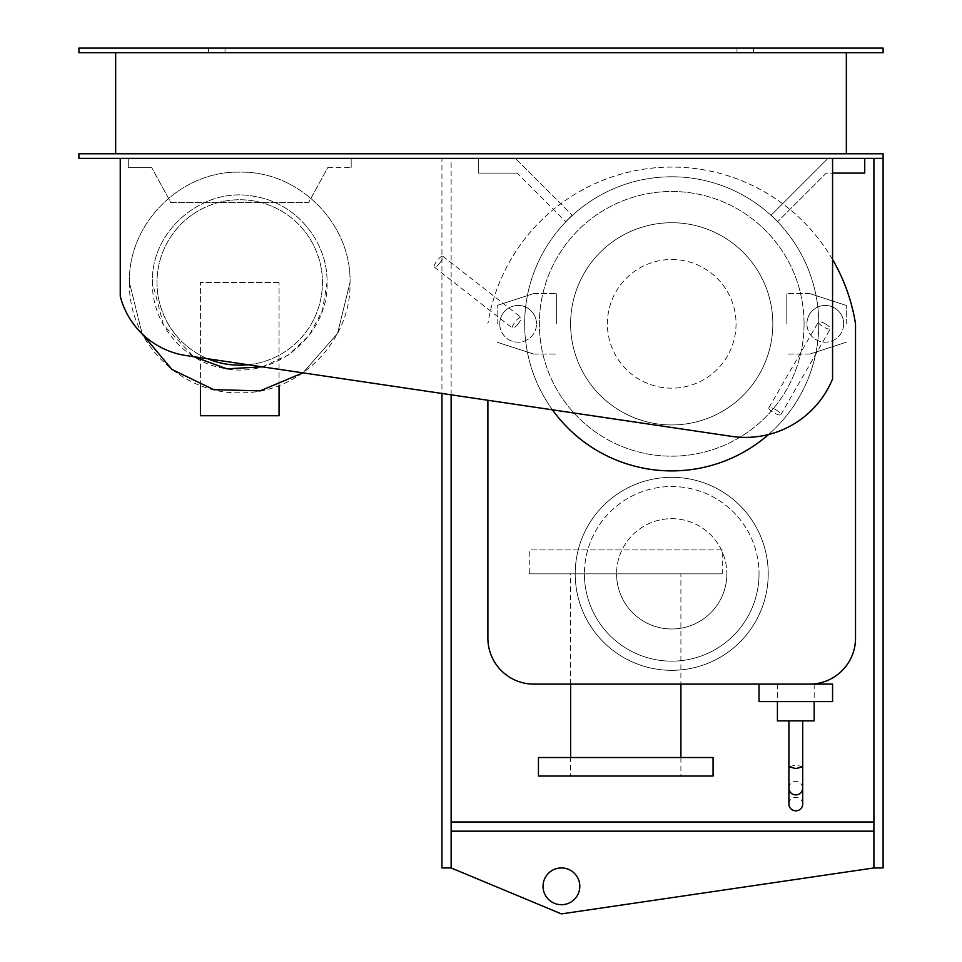 <?xml version="1.0" encoding="UTF-8"?>
<svg xmlns="http://www.w3.org/2000/svg" width="962" height="962" viewBox="0 0 962 962"><rect width="100%" height="100%" fill="white"/><g stroke="black" fill="none" stroke-linecap="round" stroke-linejoin="round"><path stroke-width="0.72" stroke-dasharray="4.81 3.61" d="M543.037 886.327A18.386 18.386 0 0 0 561.423 904.713A18.386 18.386 0 0 0 579.809 886.327A18.386 18.386 0 0 0 561.423 867.94A18.386 18.386 0 0 0 543.037 886.327M451.13 821.993L451.13 831.18L873.917 831.18L451.13 831.18L451.13 867.94L451.13 821.993L873.917 821.993L873.917 867.94L561.423 913.9L451.13 867.94L451.13 158.393L441.943 158.393L441.943 867.94L451.13 867.94M873.917 158.393L883.104 158.393L873.917 158.393L873.917 821.993M873.917 831.18L451.13 831.18M883.104 158.393L78.896 158.393L78.896 153.8L883.104 153.8L883.104 867.94L873.917 867.94M451.13 394.817L451.13 158.393L441.943 158.393L441.943 393.458M279.052 385.522L279.052 282.467L279.052 415.74L200.421 415.74L200.421 282.467L200.421 385.522M279.052 282.467L200.421 282.467L279.052 282.467M128.295 167.58L128.295 158.393L128.295 167.58L151.695 167.58L128.295 167.58M327.765 167.58L351.178 167.58L327.765 167.58L308.67 202.513L170.803 202.513L151.695 167.58L170.803 202.513L308.67 202.513L327.765 167.58M351.178 158.393L351.178 167.58L351.178 158.393L128.295 158.393L351.178 158.393M262.241 366.835L288.179 355.11L308.97 335.666L322.414 310.558L327.044 282.467C327.862 241.294 295.562 202.862 254.894 196.488C203.655 185.714 150.697 230.122 152.417 282.467C151.599 323.653 183.91 362.085 224.567 368.458C275.817 379.22 328.763 334.824 327.044 282.467C327.862 241.294 295.562 202.862 254.894 196.488C203.655 185.714 150.697 230.122 152.417 282.467L163.456 324.94L193.735 356.686M129.437 282.467C127.91 341.414 180.808 394.276 239.73 392.761C298.665 394.276 351.551 341.414 350.024 282.467C351.551 223.533 298.665 170.671 239.73 172.174C180.808 170.671 127.91 223.533 129.437 282.467L142.172 333.898L129.437 282.467C127.91 223.533 180.808 170.671 239.73 172.174C298.665 170.671 351.551 223.533 350.024 282.467C351.551 223.533 298.665 170.671 239.73 172.174C180.808 170.671 127.91 223.533 129.437 282.467M302.934 372.859L337.542 333.429L350.024 282.467L337.542 333.429L302.934 372.859M248.208 364.754A82.72 82.72 0 0 0 322.45 282.467A82.72 82.72 0 0 0 239.73 199.747A82.72 82.72 0 0 0 157.01 282.467A82.72 82.72 0 0 0 239.73 365.187A82.72 82.72 0 0 0 322.45 282.467A82.72 82.72 0 0 0 239.73 199.747A82.72 82.72 0 0 0 207.768 358.766M518.121 323.833L518.121 323.833A6.89 1.78 -52 0 1 512.469 328.162A6.89 1.78 -52 0 1 515.319 321.633A6.89 1.78 -52 0 1 520.959 317.304A6.89 1.78 -52 0 1 518.121 323.833L518.121 323.833M439.971 262.77A6.89 1.78 -52 0 1 434.331 267.111A6.89 1.78 -52 0 1 437.169 260.582A6.89 1.78 -52 0 1 442.809 256.241A6.89 1.78 -52 0 1 439.971 262.77M497.15 323.833L497.15 305.447L497.15 323.833M533.633 293.59L497.15 305.447L533.633 293.59L556.613 293.59L533.633 293.59M556.613 323.833L556.613 293.59L556.613 323.833M533.633 354.076L556.613 354.076L533.633 354.076L497.15 342.219L533.633 354.076M499.747 323.833A18.386 18.386 0 0 0 518.121 342.219A18.386 18.386 0 0 0 536.507 323.833A18.386 18.386 0 0 1 518.121 342.219A18.386 18.386 0 0 1 499.747 323.833A18.386 18.386 0 0 1 518.121 305.447A18.386 18.386 0 0 1 536.507 323.833A18.386 18.386 0 0 0 518.121 305.447A18.386 18.386 0 0 0 499.747 323.833M759.03 701.587L832.563 701.587L832.563 684.126L759.03 684.126M777.416 720.887L814.177 720.887M795.79 684.126L814.177 684.126L795.79 684.126M788.9 804.1A6.89 6.734 180 0 1 795.79 797.366A6.89 6.734 180 0 1 802.693 804.1M802.693 788.143C802.284 783.994 799.987 781.721 795.79 781.312C791.606 781.721 789.309 783.994 788.9 788.143M802.693 766.846L795.79 764.97L788.9 766.846M795.79 720.887L802.693 720.887L795.79 720.887M825.3 323.833A6.89 1.78 -150 0 1 830.386 328.824A6.89 1.78 -150 0 1 823.52 326.924A6.89 1.78 -150 0 1 818.446 321.933A6.89 1.78 -150 0 1 825.3 323.833M775.721 409.716A6.89 1.78 -150 0 1 780.795 414.706A6.89 1.78 -150 0 1 773.929 412.806A6.89 1.78 -150 0 1 768.854 407.816A6.89 1.78 -150 0 1 775.721 409.716M846.283 323.833L846.283 305.447L846.283 323.833M809.788 293.59L846.283 305.447L809.788 293.59L786.82 293.59L809.788 293.59M786.82 323.833L786.82 293.59L786.82 323.833M809.788 354.076L786.82 354.076L809.788 354.076L846.283 342.219L809.788 354.076M843.686 323.833A18.386 18.386 0 0 1 825.3 342.219A18.386 18.386 0 0 1 806.926 323.833A18.386 18.386 0 0 0 825.3 342.219A18.386 18.386 0 0 0 843.686 323.833A18.386 18.386 0 0 0 825.3 305.447A18.386 18.386 0 0 0 806.926 323.833A18.386 18.386 0 0 1 825.3 305.447A18.386 18.386 0 0 1 843.686 323.833M120.25 296.26L120.25 158.393L832.563 158.393L832.563 378.98A94.132 94.132 0 0 1 731.673 436.375L186.159 355.567A80.207 80.207 0 0 1 120.25 296.26M804.064 323.833A132.347 132.347 0 0 1 671.716 456.18A132.347 132.347 0 0 1 539.369 323.833A132.347 132.347 0 0 0 671.716 456.18A132.347 132.347 0 0 0 804.064 323.833A132.347 132.347 0 0 0 671.716 191.486A132.347 132.347 0 0 0 539.369 323.833A132.347 132.347 0 0 1 671.716 191.486A132.347 132.347 0 0 1 804.064 323.833M671.716 470.887A147.054 147.054 0 0 0 818.77 323.833A147.054 147.054 0 0 0 671.716 176.78A147.054 147.054 0 0 0 524.663 323.833A147.054 147.054 0 0 0 671.716 470.887M671.716 259.5A64.334 64.334 0 0 1 736.05 323.833A64.334 64.334 0 0 1 671.716 388.167A64.334 64.334 0 0 1 607.383 323.833A64.334 64.334 0 0 1 671.716 259.5A64.334 64.334 0 0 1 736.05 323.833A64.334 64.334 0 0 1 671.716 388.167A64.334 64.334 0 0 1 607.383 323.833A64.334 64.334 0 0 1 671.716 259.5M671.716 222.727A101.106 101.106 0 0 1 772.823 323.833A101.106 101.106 0 0 1 671.716 424.939A101.106 101.106 0 0 1 570.61 323.833A101.106 101.106 0 0 1 671.716 222.727A101.106 101.106 0 0 1 772.823 323.833A101.106 101.106 0 0 1 671.716 424.939A101.106 101.106 0 0 1 570.61 323.833A101.106 101.106 0 0 1 671.716 222.727M552.416 409.824A147.054 147.054 0 0 1 671.716 176.78A147.054 147.054 0 0 1 768.53 434.535M722.27 573.833L529.256 573.833L529.256 549.927L722.27 549.927L722.27 573.833L529.256 573.833M722.27 549.927L529.256 549.927M680.904 757.527L680.904 776.033L570.61 776.033L570.61 757.527M570.61 684.126L570.61 573.833L680.904 573.833L680.904 684.126M570.61 776.033L680.904 776.033M680.904 573.833L570.61 573.833M538.443 776.033L713.07 776.033M713.07 757.527L538.443 757.527M768.217 573.833A96.501 96.501 0 0 1 671.716 670.334A96.501 96.501 0 0 1 575.204 573.833A96.501 96.501 0 0 0 671.716 670.334A96.501 96.501 0 0 0 768.217 573.833A96.501 96.501 0 0 0 671.716 477.32A96.501 96.501 0 0 0 575.204 573.833A96.501 96.501 0 0 1 671.716 477.32A96.501 96.501 0 0 1 768.217 573.833M726.863 573.833A55.147 55.147 0 0 1 671.716 628.98A55.147 55.147 0 0 1 616.57 573.833A55.147 55.147 0 0 0 671.716 628.98A55.147 55.147 0 0 0 726.863 573.833A55.147 55.147 0 0 0 671.716 518.686A55.147 55.147 0 0 0 616.57 573.833A55.147 55.147 0 0 1 671.716 518.686A55.147 55.147 0 0 1 726.863 573.833M759.03 573.833A87.314 87.314 0 0 1 671.716 661.147A87.314 87.314 0 0 1 584.403 573.833A87.314 87.314 0 0 0 671.716 661.147A87.314 87.314 0 0 0 759.03 573.833A87.314 87.314 0 0 0 671.716 486.519A87.314 87.314 0 0 0 584.403 573.833A87.314 87.314 0 0 1 671.716 486.519A87.314 87.314 0 0 1 759.03 573.833M832.563 259.487A186.159 186.159 0 0 0 487.89 323.833A186.159 186.159 0 0 1 855.531 323.833L855.531 638.167A45.96 45.96 0 0 1 809.583 684.126L533.85 684.126A45.96 45.96 0 0 1 487.89 638.167L487.89 400.264M478.703 158.393L515.464 158.393L478.703 158.393L478.703 173.1L478.703 158.393M517.171 173.1L478.703 173.1L517.171 173.1L565.716 221.645L517.171 173.1M572.222 215.139L565.716 221.645L572.222 215.139L515.464 158.393L572.222 215.139M771.211 215.139L827.969 158.393L771.211 215.139L777.717 221.645L771.211 215.139M864.73 158.393L827.969 158.393L864.73 158.393L864.73 173.1L826.262 173.1L777.717 221.645L826.262 173.1L832.563 173.1M753.511 48.1L736.976 48.1L736.976 52.694L753.511 52.694L753.511 48.1L736.976 48.1L753.511 48.1L753.511 52.694L736.976 52.694L753.511 52.694L736.976 52.694L736.976 48.1L753.511 48.1M225.024 48.1L208.489 48.1L208.489 52.694L225.024 52.694L225.024 48.1L208.489 48.1L225.024 48.1L225.024 52.694L208.489 52.694L225.024 52.694L208.489 52.694L208.489 48.1L225.024 48.1M115.656 153.8L846.344 153.8L846.344 52.694L115.656 52.694L115.656 153.8L846.344 153.8M115.656 52.694L846.344 52.694M883.104 52.694L78.896 52.694L78.896 48.1L883.104 48.1L883.104 52.694M832.563 158.393L120.25 158.393M434.331 267.111L512.469 328.162M442.809 256.241L520.959 317.304M814.177 684.126L814.177 701.587M777.416 684.126L777.416 701.587M780.795 414.706L830.386 328.824M768.854 407.816L818.446 321.933"/><path stroke-width="1.44" d="M579.809 886.327A18.386 18.386 0 0 1 561.423 904.713A18.386 18.386 0 0 1 543.037 886.327A18.386 18.386 0 0 1 561.423 867.94A18.386 18.386 0 0 1 579.809 886.327M451.13 394.817L451.13 867.94L561.423 913.9L873.917 867.94L873.917 158.393M873.917 821.993L451.13 821.993M451.13 831.18L873.917 831.18M873.917 867.94L883.104 867.94L883.104 153.8L78.896 153.8L78.896 158.393L120.25 158.393L120.25 296.26A80.207 80.207 0 0 0 186.159 355.567L731.673 436.375A94.132 94.132 0 0 0 832.563 378.98L832.563 158.393L120.25 158.393M441.943 393.458L441.943 867.94L451.13 867.94M200.421 385.522L200.421 415.74L279.052 415.74L279.052 385.522M142.172 333.898L171.957 369.48L213.756 389.658L260.149 390.861L302.934 372.859L260.149 390.861L213.756 389.658L171.957 369.48L142.172 333.898M193.735 356.686L226.936 368.843L262.241 366.835M207.768 358.766A82.72 82.72 0 0 0 248.208 364.754M759.03 684.126L759.03 701.587L759.03 684.126L832.563 684.126L832.563 701.587L759.03 701.587M814.177 701.587L814.177 720.887L777.416 720.887L777.416 701.587M795.79 794.961C799.987 794.552 802.284 792.279 802.693 788.143L802.693 804.1A6.89 6.734 180 0 1 795.79 810.822A6.89 6.734 180 0 1 788.9 804.1L788.9 788.143C789.309 792.279 791.606 794.552 795.79 794.961M788.9 788.143L788.9 766.846L795.79 768.554L802.693 766.846L802.693 788.143M768.53 434.535A147.054 147.054 0 0 1 552.416 409.824M680.904 684.126L680.904 757.527M570.61 757.527L570.61 684.126M713.07 776.033L538.443 776.033L538.443 757.527L713.07 757.527L713.07 776.033M487.89 400.264L487.89 638.167A45.96 45.96 0 0 0 533.85 684.126L809.583 684.126A45.96 45.96 0 0 0 855.531 638.167L855.531 323.833A186.159 186.159 0 0 0 832.563 259.487M832.563 173.1L864.73 173.1L864.73 158.393M846.344 52.694L846.344 153.8M115.656 153.8L115.656 52.694M78.896 52.694L883.104 52.694L883.104 48.1L78.896 48.1L78.896 52.694M883.104 158.393L832.563 158.393M802.693 766.846L802.693 720.887M788.9 766.846L788.9 720.887"/></g></svg>
